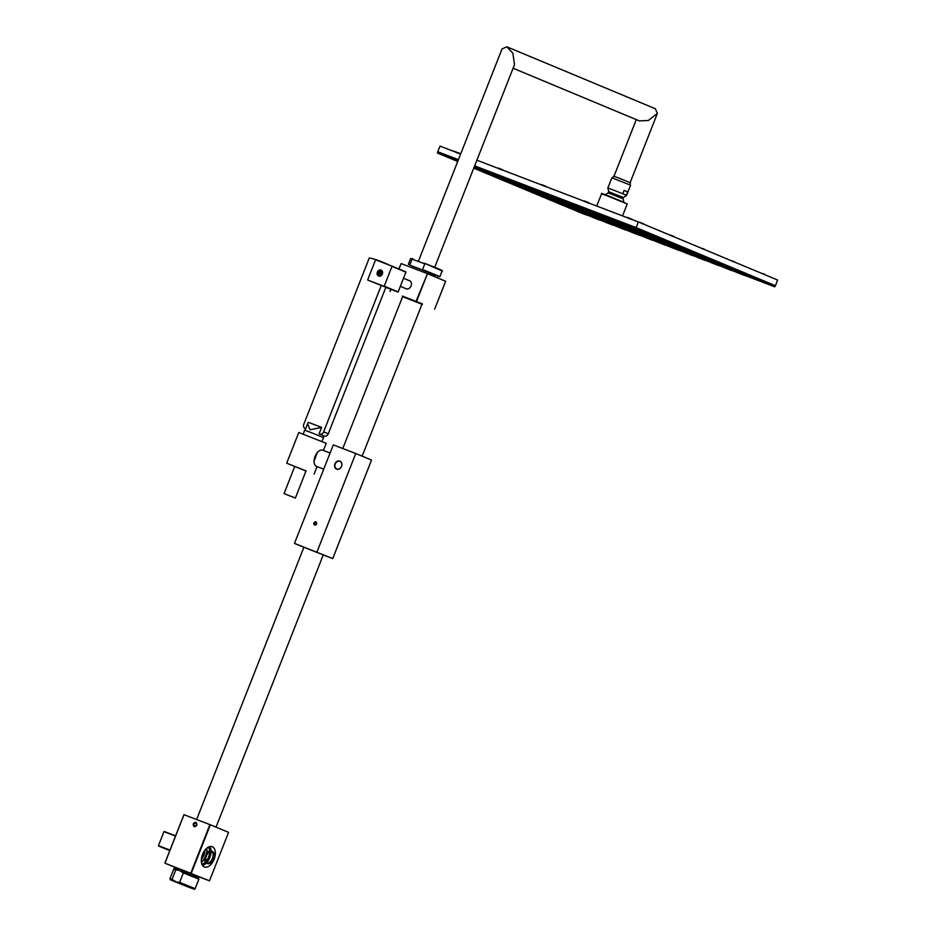 <?xml version="1.0" encoding="UTF-8"?>
<svg xmlns="http://www.w3.org/2000/svg" width="936" height="936" viewBox="0 0 936 936"><rect width="100%" height="100%" fill="white"/><g stroke="black" fill="none" stroke-linecap="round" stroke-linejoin="round"><path stroke-width="1.4" d="M178.671 868.889L164.853 863.132L183.936 814.683L209.921 824.604L228.571 832.373L209.477 880.823L195.507 875.488M164.853 863.132L209.477 880.823M194.711 876.482L195.647 875.312L184.614 870.843L178.694 868.631L178.577 870.129M191.295 873.241L210.378 824.792M190.839 873.054L209.921 824.604M164.935 863.156L184.018 814.706M193.249 823.809C195.589 821.398 196.794 821.866 196.888 825.189C194.548 827.599 193.331 827.131 193.249 823.809M212.32 846.752A10.846 6.283 -69.1 0 1 214.18 859.178A10.846 6.283 -69.1 0 1 204.469 866.982A10.846 6.283 -69.1 0 1 204.364 866.935A10.846 6.283 -69.1 0 1 202.504 854.51A10.846 6.283 -69.1 0 1 212.215 846.706A10.846 6.283 -69.1 0 1 212.32 846.752M209.793 846.589A10.846 6.283 -69.1 0 1 211.056 850.882M211.068 851.198A10.846 6.283 -69.1 0 1 206.61 862.863M206.388 863.097A10.846 6.283 -69.1 0 1 202.585 865.449M202.398 865.168A10.507 6.084 110.9 0 0 206.189 862.98M206.47 862.688A10.507 6.084 110.9 0 0 210.846 851.245M210.822 850.836A10.507 6.084 110.9 0 0 209.477 846.682M201.883 864.092A9.629 5.581 110.9 0 0 205.358 862.068M205.908 861.483A9.629 5.581 110.9 0 0 209.629 851.76M209.606 850.953A9.629 5.581 110.9 0 0 208.365 847.138M201.404 862.138A9.629 5.581 110.9 0 0 204.773 858.382M206.704 853.316A9.629 5.581 110.9 0 0 206.716 848.273M201.38 861.869A9.465 5.476 110.9 0 0 204.867 857.715M206.341 853.878A9.465 5.476 110.9 0 0 206.505 848.449M204.89 850.227A9.465 5.476 -69.1 0 1 201.345 859.47M190.991 887.843L171.545 880.273L190.991 887.843M178.741 870.188L183.351 872.89L179.63 882.332L176.635 882.121L172.025 879.419L175.746 869.977L178.636 870.152C170.808 867.496 176.225 868.854 173.675 869.275L169.954 878.717L172.025 879.419M187.668 886.802L190.3 887.808M180.999 871.053L198.455 878.085L198.877 879.197L183.351 872.89M193.81 824.031L196.045 822.791L196.782 825.166L194.548 826.394L193.81 824.031M211.372 850.988A6.552 3.791 -69.1 0 0 211.314 850.964A6.552 3.791 -69.1 0 0 205.44 855.679A6.552 3.791 -69.1 0 0 206.564 863.179A6.552 3.791 110.9 0 0 206.622 863.203A6.552 3.791 110.9 0 0 206.692 863.226M207.02 863.179A6.423 3.721 110.9 0 0 212.437 858.406A6.423 3.721 110.9 0 0 211.583 851.233M207.523 863.542A6.552 3.791 110.9 0 0 207.581 863.565A6.552 3.791 110.9 0 0 213.443 858.85A6.552 3.791 110.9 0 0 212.32 851.35A6.552 3.791 110.9 0 0 212.261 851.327A6.552 3.791 110.9 0 0 211.676 851.187A6.552 3.791 110.9 0 0 206.376 856.089A6.552 3.791 110.9 0 0 207.055 863.284A6.552 3.791 110.9 0 0 207.523 863.542M206.68 862.945A6.423 3.721 -69.1 0 0 207.277 863.308A6.423 3.721 110.9 0 0 207.336 863.331A6.423 3.721 110.9 0 0 213.08 858.721A6.423 3.721 110.9 0 0 211.981 851.362A6.423 3.721 -69.1 0 0 211.922 851.339A6.423 3.721 -69.1 0 0 211.173 851.187M169.884 850.368L158.488 846.004A10.846 6.283 -69.1 0 1 158.441 845.676L169.989 850.099M175.512 836.082L163.964 831.671A10.846 6.283 -69.1 0 1 164.209 831.472L175.605 835.825M163.964 831.671L158.441 845.676M158.488 846.004L169.79 850.602M385.796 287.446L328.255 433.801L323.61 431.87A3.475 2.831 112.6 0 1 319.691 434.082L323.107 435.509M381.198 285.667L323.61 431.87M324.336 436.024A3.475 2.831 -67.4 0 0 328.255 433.801M305.089 428.501L305.148 428.524A3.475 2.831 112.6 0 1 305.089 428.501A3.475 2.831 112.6 0 1 303.779 424.289L369.31 257.938A98.081 79.946 112.6 0 1 381.35 261.647A98.081 79.946 112.6 0 1 386.041 263.823M321.633 427.389L309.991 429.8L307.628 423.704L308.307 422.3L321.633 427.389L319.082 433.848L319.691 434.082M303.252 434.117L304.621 430.15L311.267 432.619L323.599 437.627L321.89 441.453M306.014 471.019L286.697 463.203L306.049 470.913M298.783 432.514L286.697 463.203L298.783 432.514L326.243 443.336L323.435 450.462M294.337 497.589L285.082 494.056L295.366 498.046L306.107 470.761M285.082 494.056L284.053 493.6L294.805 466.303M292.348 496.829L292.945 497.098M286.474 494.547L287.071 494.816M314.063 461.144L317.409 452.427M323.727 469.158L316.59 466.432A8.681 5.031 -69.1 0 1 315.046 456.382A8.681 5.031 -69.1 0 1 322.791 450.216L330.092 453.001M303.861 547.326L294.477 543.406L333.286 444.892L355.762 453.492L371.534 460.067L332.736 558.581L323.236 554.954M294.477 543.406L332.736 558.581M303.884 547.256L323.271 554.896M316.953 552.006L355.762 453.492M334.936 463.882A4.341 3.533 112.6 0 1 339.908 461.132A4.341 3.533 112.6 0 1 341.546 466.409A4.341 3.533 112.6 0 1 336.574 469.147A4.341 3.533 112.6 0 1 334.936 463.882M313.934 522.978A1.732 1.416 -67.4 0 0 316.579 523.985A1.732 1.416 -67.4 0 0 313.934 522.978M402.597 296.654L421.984 304.27M434.678 309.114L445.653 281.256L427.471 273.675L416.497 301.532M416.04 301.345L427.471 273.675M390.136 291.447L390.944 289.411M398.97 269.018L401.111 263.589L427.015 273.488M405.37 288.417A4.423 3.604 -67.4 0 0 406.002 288.779A4.423 3.604 -67.4 0 0 411.068 285.983A4.423 3.604 -67.4 0 0 409.406 280.601A4.423 3.604 -67.4 0 0 408.716 280.414M398.9 268.983L401.111 263.589M390.055 291.424L390.862 289.376M434.714 276.693L435.287 275.254L420.603 269.287L412.671 266.339L412.097 267.79M410.623 258.535L424.792 263.858L422.569 269.521L421.703 269.65L410.483 265.356L409.933 264.689L412.168 259.038L413.022 258.898L410.623 258.535L408.388 264.186L409.933 264.689M435.24 275.371L421.703 269.65M440.025 269.767L424.265 263.203L442.108 270.949L439.885 276.6L422.569 269.521M400.351 286.322L406.493 288.885A4.341 3.533 -67.4 0 0 406.727 288.978M410.062 280.987A4.341 3.533 -67.4 0 0 409.839 280.882L403.533 278.249M381.397 270.75A4.341 3.533 -67.4 0 0 379.571 273.066A4.341 3.533 -67.4 0 0 379.291 275.804M381.619 270.832A3.908 3.182 -67.4 0 0 379.665 273.101A3.908 3.182 -67.4 0 0 379.501 275.909M382.414 272.2A2.164 1.767 -67.4 0 0 381.034 275.512M382.333 273.733L381.256 274.119A1.825 1.486 -67.4 0 0 381.326 275.184L381.291 275.582M382.017 274.447L381.256 274.119M381.163 273.675L382.192 274.108M382.567 272.353L382.309 272.668A1.825 1.486 112.6 0 0 381.537 273.406M341.5 466.385A4.118 3.358 112.6 0 1 336.773 468.995A4.118 3.358 112.6 0 1 335.217 463.987A4.118 3.358 112.6 0 1 339.943 461.378A4.118 3.358 112.6 0 1 341.5 466.385M314.133 523.06A1.579 1.287 -67.4 0 0 316.543 523.973A1.579 1.287 -67.4 0 0 314.133 523.06A1.427 1.17 -67.4 0 0 316.345 523.903A1.427 1.17 -67.4 0 0 314.168 523.06M314.894 524.417L315.736 524.195L315.631 522.545L314.777 522.768L314.894 524.417M314.414 523.692L315.338 524.078L315.982 523.084M314.777 522.768L315.713 523.154M320.919 434.596L319.082 433.848M389.294 265.063A98.081 79.946 -67.4 0 0 385.995 263.589L381.35 261.647M611.84 189.47L607.85 188.019L611.875 177.805L630.607 185.188L626.605 195.343L627.518 191.857L624.101 190.429L622.779 193.775L611.84 189.47M626.219 195.156L622.779 193.775M627.518 191.857L624.101 190.429M629.741 184.778L630.525 182.812L619.503 178.343L613.56 176.132L612.787 178.097M655.305 108.74L657.4 113.385L648.297 120.51L639.335 120.884M418.509 261.004L502.035 48.953L506.809 46.8L512.881 53.188L514.507 64.666L434.678 267.333M381.537 270.773A2.82 2.305 -67.4 0 0 378.706 272.668A2.82 2.305 112.6 0 0 379.408 275.898M382.239 273.991A2.82 2.305 112.6 0 1 377.945 272.353A2.82 2.305 112.6 0 1 382.239 273.991M382.333 274.026A3.253 2.656 112.6 0 1 378.67 276.108A3.253 2.656 112.6 0 1 377.383 272.13A3.253 2.656 112.6 0 1 381.046 270.048A3.253 2.656 112.6 0 1 382.333 274.026M375.488 260.032A15.187 12.379 112.6 0 1 375.734 259.892L391.927 266.081A15.187 12.379 112.6 0 1 392.02 266.351L384.228 286.123A15.187 12.379 112.6 0 1 383.982 286.264L367.79 280.075A15.187 12.379 112.6 0 1 367.696 279.805L375.488 260.032M367.79 280.075L397.894 292.067A15.187 12.379 112.6 0 0 398.151 291.927L405.931 272.154A15.187 12.379 112.6 0 0 405.85 271.885L391.927 266.081M383.982 286.264L397.894 292.067M386.486 287.598L389.224 288.697L386.486 287.598M384.228 286.123L398.151 291.927M392.02 266.351L405.931 272.154M386.322 287.563L388.896 288.569L386.322 287.563M386.942 287.785L388.417 288.37L386.942 287.785M437.697 151.726L440.06 146.133L460.652 154.007M476.869 160.208L638.34 221.937L777.559 280.004L775.464 285.714M474.646 165.859L636.141 227.6L638.34 221.937M438.001 151.843L458.429 159.658M744.986 275.453L774.645 286.779L636.152 229.016L474.166 167.064M636.141 227.6L775.254 285.62M775.16 285.597L774.786 286.849M574.119 210.038L578.261 211.711M438.048 151.878L437.416 153.024L457.704 161.483M457.95 160.863L437.416 153.024M586.357 214.812L591.47 216.766M599.578 219.866L604.691 221.82M612.799 224.921L617.912 226.875M626.02 229.975L631.133 231.929M639.241 235.03L644.354 236.983M652.462 240.084L657.563 242.038M665.672 245.138L670.784 247.092M678.892 250.193L684.005 252.147M692.113 255.247L697.226 257.201M705.334 260.302L710.447 262.255M718.555 265.344L723.668 267.31M731.777 270.399L736.878 272.364M576.962 211.08L564.829 206.166M559.669 204.013L555.551 202.305M550.391 200.152L546.273 198.432M541.113 196.279L536.995 194.559M539.838 195.601L527.705 190.687M530.56 191.728L518.427 186.814M521.282 187.855L509.149 182.941M503.989 180.788L499.871 179.069M494.711 176.916L490.581 175.196M485.421 173.043L481.303 171.335M484.158 172.376L473.733 168.176M595.343 215.42L596.618 215.912M613.899 223.154L615.186 223.657M586.053 211.548L587.34 212.039M623.177 227.027L624.464 227.53M576.775 207.675L578.062 208.178M632.467 230.899L633.742 231.403M567.497 203.802L568.772 204.305M641.745 234.772L643.02 235.275M555.715 199.017L559.494 200.433M651.023 238.645L652.31 239.148M546.437 195.156L554.451 198.292L554.241 198.841L546.215 195.682M660.301 242.518L661.588 243.009M591.4 214.239L592.687 214.73M582.122 210.366L583.397 210.857M600.678 218.1L605.99 220.884L597.917 217.702L605.885 220.884L597.999 217.749M572.844 206.493L574.119 206.985M607.464 221.06L611.243 222.475M563.554 202.621L564.841 203.124M619.246 225.845L620.521 226.348M554.276 198.748L555.563 199.251M628.524 229.718L629.811 230.221M542.506 193.963L546.273 195.378M637.802 233.59L639.089 234.094M533.216 190.102L541.242 193.237L541.02 193.787L532.993 190.628M647.092 237.463L648.367 237.955M617.842 224.336L619.117 224.839M608.564 220.475L609.839 220.966M627.12 228.208L628.395 228.712M599.274 216.602L600.561 217.094M636.398 232.081L637.685 232.584M589.996 212.729L591.271 213.232M645.688 235.954L646.963 236.457M580.718 208.857L581.993 209.36M654.966 239.827L656.241 240.33M568.936 204.071L572.715 205.487M664.244 243.699L665.519 244.202M559.658 200.199L567.672 203.346L567.462 203.896L559.435 200.737M673.522 247.572L674.809 248.063M578.179 209.184L579.466 209.676M568.901 205.312L570.176 205.803M587.469 213.045L588.744 213.548M559.623 201.439L560.898 201.942M596.747 216.918L598.022 217.421M550.345 197.566L551.62 198.069M606.025 220.791L607.3 221.294M541.055 193.694L542.342 194.197M615.303 224.663L616.59 225.166M529.285 188.908L533.064 190.324M624.593 228.536L625.868 229.039M520.006 185.047L528.021 188.183L527.81 188.733L519.772 185.574M633.871 232.409L635.146 232.9M631.063 229.39L632.338 229.893M621.773 225.529L623.06 226.021M640.341 233.263L641.616 233.766M612.495 221.656L613.782 222.148M649.619 237.136L650.906 237.639M603.217 217.784L604.492 218.287M658.897 241.008L660.184 241.511M593.939 213.911L595.214 214.414M668.187 244.881L669.462 245.384M582.157 209.126L585.936 210.541M677.465 248.754L678.74 249.257M572.879 205.253L580.893 208.4L580.683 208.95L572.645 205.791M686.743 252.626L688.03 253.118M564.958 204.13L566.245 204.621M555.68 200.257L556.967 200.749M574.248 207.991L575.523 208.494M546.402 196.384L547.677 196.888M583.526 211.864L584.801 212.367M537.124 192.512L538.399 193.015M592.804 215.736L594.091 216.239M527.834 188.639L529.121 189.142M602.082 219.609L603.369 220.112M516.064 183.854L519.843 185.269M611.372 223.482L612.647 223.985M506.785 179.993L514.8 183.128L514.589 183.678L506.551 180.519M620.65 227.354L621.925 227.846M644.272 234.445L645.559 234.948M634.994 230.584L636.281 231.075M653.562 238.317L654.837 238.82M625.716 226.711L626.991 227.202M662.84 242.19L664.115 242.693M616.438 222.838L617.713 223.341M672.118 246.063L673.405 246.566M607.148 218.965L608.435 219.469M681.396 249.935L682.683 250.439M595.378 214.18L599.157 215.596M690.686 253.808L691.961 254.299M586.1 210.307L594.114 213.455L593.904 214.005L585.866 210.846M699.964 257.681L701.24 258.172M551.749 199.076L553.024 199.567M542.459 195.203L543.746 195.694M561.027 202.936L562.302 203.44M533.181 191.33L534.468 191.833M570.305 206.809L571.592 207.312M523.903 187.457L525.178 187.96M579.583 210.682L580.87 211.185M514.625 183.585L515.9 184.088M588.873 214.555L590.148 215.058M502.843 178.799L506.622 180.215M598.151 218.427L599.426 218.93M493.565 174.938L501.579 178.074L501.368 178.624L493.342 175.465M607.429 222.3L608.716 222.791M657.493 239.499L658.78 240.002M648.215 235.638L649.49 236.129M666.783 243.372L668.058 243.875M638.937 231.765L640.212 232.257M676.061 247.244L677.336 247.747M629.659 227.893L630.934 228.396M685.339 251.117L686.615 251.62M620.369 224.02L621.656 224.523M694.617 254.99L695.904 255.493M608.599 219.235L612.366 220.65M703.907 258.863L705.182 259.354M599.321 215.362L607.335 218.509L607.113 219.059L599.04 215.877L607.019 219.059L599.122 215.923M713.185 262.735L714.46 263.227M538.528 194.021L539.803 194.512M529.25 190.148L530.525 190.64M547.806 197.882L549.081 198.385M519.96 186.276L521.247 186.779M557.084 201.755L558.371 202.258M510.682 182.403L511.969 182.906M566.374 205.627L567.649 206.131M501.404 178.53L502.679 179.033M575.652 209.5L576.927 210.003M489.622 173.745L493.401 175.161M584.93 213.373L586.205 213.876M480.344 169.884L488.147 173.569L480.121 170.41M594.208 217.246L595.495 217.749M670.714 244.553L672.001 245.056M661.436 240.692L662.711 241.184M679.992 248.426L681.279 248.929M652.158 236.82L653.433 237.311M689.282 252.299L690.557 252.802M642.868 232.947L644.155 233.45M698.56 256.171L699.835 256.675M633.59 229.074L634.877 229.577M707.838 260.044L709.125 260.547M621.82 224.289L625.587 225.705M717.116 263.917L718.403 264.408M612.53 220.416L620.556 223.564L620.334 224.113L612.261 220.931L620.24 224.113L612.343 220.978M726.406 267.79L727.682 268.281M525.307 188.967L526.582 189.458M516.029 185.094L517.304 185.585M534.585 192.828L535.872 193.331M506.75 181.221L508.026 181.724M543.863 196.7L545.15 197.203M497.461 177.349L498.748 177.852M553.153 200.573L554.428 201.076M488.182 173.476L489.458 173.979M562.431 204.446L563.706 204.949M476.401 168.691L480.18 170.106M571.709 208.319L572.996 208.822M474.002 167.474L475.137 167.977L473.791 168.024M580.987 212.191L582.274 212.694M681.443 248.707L689.247 252.392L681.209 249.233M672.153 244.834L679.957 248.52L671.931 245.361M690.733 252.556L698.736 255.715L698.525 256.265L690.499 253.106L690.663 252.533M662.887 240.938L670.679 244.647L662.653 241.5L662.817 240.926M699.999 256.441L707.803 260.126L699.777 256.979M653.597 237.089L661.612 240.236L653.328 237.592L661.296 240.774L653.41 237.639M709.277 260.313L717.304 263.461L709.008 260.816L716.988 263.999L709.09 260.875M644.319 233.216L652.123 236.902L644.085 233.754M718.567 264.186L726.371 267.871L718.333 264.724M635.029 229.343L643.055 232.491L634.807 229.882M727.845 268.059L735.649 271.744L727.623 268.597M625.751 225.471L633.766 228.618L633.555 229.168L625.529 226.009M737.123 271.931L744.927 275.617L736.901 272.458M758.523 272.072L759.868 272.528M642.272 223.739L641.64 223.493M639.23 222.312L641.792 223.177M639.218 222.195L641.827 223.096M642.435 223.423L643.886 224.254M642.459 223.341L644.038 224.02M672.434 236.317L671.802 236.071M669.392 234.889L671.966 235.755M669.38 234.784L671.99 235.673M672.598 236.012L674.049 236.831M672.621 235.93L674.201 236.597M702.597 248.906L701.965 248.648M702.76 248.59L704.211 249.421M702.784 248.508L704.375 249.175M732.759 261.483L732.127 261.226M732.923 261.167L734.374 261.998M732.947 261.085L734.538 261.764M762.922 274.061L762.466 273.464M763.086 273.757L764.537 274.576M763.121 273.675L764.7 274.342M453.164 151.141L455.294 151.866M453.153 151.059L455.282 151.761M459.81 153.855L455.458 152.135M460.149 153.527L455.411 151.737M502.772 170.282L498.42 168.55M498.397 168.082L503.112 169.954M545.735 186.709L541.382 184.977M541.359 184.509L546.074 186.381M588.697 203.135L584.345 201.404M584.321 200.936L589.036 202.808M631.66 219.562L627.307 217.831M627.284 217.363L631.999 219.223M190.09 887.726L176.635 882.121M174.377 881.256L187.844 886.872M175.746 869.977L173.675 869.275M181.163 871.123L195.32 876.997M179.63 882.332L195.156 888.65C192.582 889.06 198.069 890.428 190.195 887.773M402.655 296.501L422.042 304.141M410.483 265.356L408.388 264.186M596.747 206.037L601.567 193.799L607.031 195.776L627.249 203.919L622.522 215.9M601.567 193.799C604.071 194.044 597.238 191.798 607.417 195.472L624.207 202.387M605.545 194.758A10.764 10.764 0 0 1 608.166 192.933L623.013 198.783L623.423 197.496L608.739 191.704L607.85 188.019M635.497 227.354L635.017 228.571M636.152 229.016L636.62 227.799M775.113 285.562L774.645 286.779M437.767 153.141L438.247 151.936M592.745 214.59L600.643 218.193L592.617 215.046M597.601 217.012L595.6 216.228L597.613 217.023M619.152 225.927L611.185 222.78M611.302 222.323L619.304 225.693M614.156 223.973L616.157 224.769L614.168 223.973M591.318 214.309L583.374 211.185M620.58 226.196L628.489 229.811L620.463 226.652M582.028 210.436L574.06 207.301M574.178 206.844L582.18 210.214M577.032 208.482L579.045 209.278L577.044 208.494M637.72 233.672L629.776 230.548M632.724 231.719L634.737 232.502L632.724 231.719M572.75 206.564L564.771 203.428M564.899 202.972L572.902 206.341M569.755 205.405L567.766 204.621L569.767 205.405M646.998 237.533L639.148 233.941M638.972 234.386L647.15 237.311M563.472 202.702L555.493 199.555M555.656 198.982L555.446 199.532L563.425 202.714L555.528 199.579L563.612 202.469M558.476 200.749L560.477 201.544L558.464 200.749M648.426 237.814L656.335 241.418L648.309 238.27M651.28 239.452L653.281 240.248L651.292 239.452M554.194 198.83L546.168 195.682L546.378 195.121M549.198 196.876L551.21 197.671L549.198 196.876M665.566 245.279L657.622 242.155M660.57 243.325L662.583 244.12L660.57 243.325M596.653 217L588.674 213.853M588.803 213.396L596.805 216.778M593.658 215.83L591.657 215.046L593.67 215.842M587.375 213.127L579.396 209.992M579.524 209.535L587.527 212.905M584.38 211.957L582.379 211.173L584.392 211.969M605.943 220.873L598.081 217.269M600.947 218.919L602.948 219.714L600.935 218.919M578.097 209.254L570.118 206.119M570.246 205.663L578.237 209.032M573.101 207.301L575.102 208.096L573.089 207.301M607.405 221.025L607.195 221.575L615.174 224.757L607.277 221.621L615.268 224.757L607.242 221.598M560.957 201.79L568.866 205.393L560.84 202.246M568.76 205.393L560.875 202.27L568.76 205.393M563.823 203.428L565.835 204.224L563.823 203.44M624.499 228.618L616.52 225.471M616.648 225.014L624.651 228.384M619.503 226.664L621.516 227.448L619.492 226.652M551.515 198.362L559.588 201.521L551.678 197.917M556.534 200.351L554.545 199.567L556.546 200.351M633.777 232.479L625.927 228.887M625.763 229.332L633.929 232.257M628.781 230.537L630.782 231.321L628.793 230.537M550.251 197.648L542.307 194.524M545.255 195.694L547.256 196.49L545.243 195.694M635.205 232.76L643.114 236.363L635.088 233.216M638.071 234.398L640.084 235.193L638.071 234.398M540.973 193.775L532.947 190.628L533.157 190.066M652.345 240.224L644.401 237.1M623.095 227.109L615.116 223.961M615.245 223.505L623.236 226.886M618.099 225.155L620.112 225.95L618.099 225.155M605.955 219.632L613.864 223.248L605.838 220.1M632.373 230.981L624.523 227.378M624.359 227.834L632.525 230.747M627.366 229.027L629.39 229.823M629.378 229.811L627.389 229.027M604.527 219.363L596.595 216.239M599.543 217.409L601.544 218.205L599.531 217.409M633.801 231.25L641.71 234.866L633.684 231.707M636.667 232.9L638.668 233.696L636.667 232.9M595.249 215.491L587.305 212.367M590.253 213.537L592.266 214.332L590.253 213.537M650.941 238.727L642.997 235.603M645.945 236.773L647.958 237.557L645.945 236.773M585.971 211.618L577.992 208.482M578.12 208.026L586.111 211.396M582.976 210.46L580.987 209.676L582.988 210.46M652.193 239.44L660.266 242.599L652.369 238.996M655.223 240.634L657.236 241.429L655.235 240.646M576.693 207.757L568.749 204.633M571.697 205.803L573.71 206.587L571.685 205.791M661.647 242.869L669.556 246.472L661.518 243.325M664.501 244.507L666.514 245.302L664.501 244.507M567.403 203.884L559.389 200.737L559.599 200.175M567.356 203.896L559.471 200.76L567.356 203.896M562.419 201.93L564.42 202.726L562.419 201.93M678.775 250.333L670.843 247.209M673.791 248.379L675.792 249.175L673.791 248.379M575.582 208.342L583.491 211.957L575.465 208.798M583.385 211.957L575.5 208.822L583.385 211.957M578.448 209.992L580.449 210.787L578.448 209.992M566.14 204.925L574.213 208.084L566.303 204.481M571.159 206.903L569.158 206.119L571.171 206.914M592.722 215.818L584.743 212.671M584.86 212.215L592.862 215.584M587.726 213.864L589.727 214.66L587.714 213.864M564.876 204.2L556.932 201.076M559.88 202.246L561.881 203.042L559.868 202.246M602 219.691L594.021 216.544M594.149 216.087L602.14 219.457M599.005 218.521L597.004 217.737L599.017 218.533M555.598 200.327L547.618 197.192M547.735 196.736L555.738 200.105M550.602 198.374L552.614 199.169L550.602 198.385M611.278 223.564L603.334 220.44M606.282 221.61L608.295 222.405L606.282 221.61M546.308 196.466L538.34 193.319M538.457 192.863L546.46 196.232M543.313 195.296L541.324 194.512L543.325 195.296M620.556 227.425L612.624 224.312M615.572 225.482L617.573 226.266L615.56 225.471M537.03 192.594L529.051 189.446M529.226 188.873L529.015 189.423L536.983 192.605L529.086 189.47L537.182 192.36M532.034 190.64L534.046 191.435L532.034 190.64M621.984 227.705L629.893 231.309L621.867 228.162M624.838 229.343L626.863 230.139M626.839 230.139L624.85 229.355M527.752 188.721L519.726 185.574L519.936 185.012M522.756 186.767L524.768 187.563L522.756 186.767M639.124 235.17L631.145 232.034M631.273 231.578L639.265 234.948M634.128 233.216L636.141 234.012L634.128 233.216M636.316 232.163L628.372 229.039M631.32 230.209L633.333 231.005L631.32 230.209M627.038 228.29L619.059 225.143M619.176 224.687L627.178 228.068M624.031 227.12L622.042 226.336L624.043 227.132M637.568 232.888L645.653 236.047L637.744 232.432M640.587 234.082L642.599 234.877L640.61 234.082M617.748 224.418L609.769 221.282M609.898 220.826L617.9 224.195M612.752 222.464L614.753 223.259L612.764 222.464M647.022 236.305L654.931 239.92L646.893 236.761M649.876 237.955L651.877 238.75L649.888 237.955M608.47 220.545L600.491 217.409M600.62 216.953L608.622 220.323M603.474 218.591L605.487 219.387L603.474 218.591M664.162 243.781L656.183 240.634M656.3 240.178L664.303 243.547M659.166 241.827L661.179 242.611L659.166 241.827M591.33 213.08L599.239 216.684L591.213 213.537M596.185 215.514L594.196 214.73L596.209 215.514M673.44 247.642L665.461 244.507M665.578 244.05L673.581 247.42M670.433 246.484L668.444 245.688L670.457 246.484M589.914 212.811L581.97 209.687M584.918 210.857L586.93 211.641L584.906 210.846M682.718 251.515L674.739 248.379M674.868 247.923L682.87 251.293M677.722 249.561L679.735 250.357L677.722 249.561M580.624 208.939L572.61 205.791L572.82 205.218M575.628 206.985L577.629 207.78L575.64 206.985M691.996 255.388L684.064 252.264M687.001 253.434L689.001 254.229L687.012 253.434M562.36 203.287L570.27 206.903L562.243 203.744M565.227 204.937L567.239 205.733L565.227 204.937M560.933 203.018L553.082 199.426M552.919 199.871L561.085 202.796M557.938 201.848L555.937 201.064L557.95 201.86M579.501 210.764L571.557 207.64M574.505 208.81L576.506 209.606L574.493 208.81M551.655 199.146L543.711 196.022M546.659 197.192L548.671 197.987L546.659 197.192M580.928 211.033L588.838 214.648L580.8 211.489M585.784 213.466L583.783 212.683L585.796 213.478M534.526 191.681L542.424 195.285L534.397 192.137M537.381 193.331L539.393 194.115L537.381 193.331M598.057 218.509L590.09 215.362M590.207 214.906L598.209 218.275M593.061 216.555L595.062 217.351L593.073 216.555M525.073 188.253L533.146 191.412L525.236 187.808M530.092 190.242L528.103 189.458L530.115 190.242M607.347 222.37L599.403 219.258M602.351 220.428L604.363 221.212L602.339 220.416M523.809 187.539L515.876 184.415M518.813 185.585L520.825 186.381L518.825 185.585M616.625 226.243L608.646 223.107M608.774 222.651L616.765 226.021M613.63 225.085L611.629 224.289L613.642 225.085M514.531 183.667L506.505 180.519L506.727 179.958M509.535 181.713L511.547 182.508L509.535 181.713M625.903 230.116L617.959 226.992M620.907 228.162L622.92 228.957L620.907 228.162M649.537 237.217L641.558 234.07M641.675 233.614L649.678 236.983M644.541 235.264L646.554 236.059L644.541 235.264M632.397 229.741L640.306 233.356L632.28 230.197M635.251 231.391L637.252 232.186L635.263 231.391M658.815 241.09L650.965 237.487M650.789 237.943L658.956 240.856M653.808 239.136L655.82 239.932L653.831 239.136M622.943 226.325L631.028 229.484L623.119 225.88M625.962 227.518L627.974 228.314L625.985 227.518M668.093 244.963L660.114 241.816M660.243 241.359L668.245 244.729M663.097 243.009L665.11 243.805L663.097 243.009M621.691 225.599L613.747 222.475M616.695 223.645L618.708 224.441L616.695 223.645M677.371 248.836L669.439 245.712M672.376 246.882L674.376 247.666L672.387 246.882M604.551 218.135L612.46 221.738L604.434 218.591M609.406 220.568L607.417 219.784L609.43 220.568M678.635 249.549L686.708 252.708L678.799 249.105M683.654 251.538L681.665 250.743L683.666 251.538M603.123 217.866L595.156 214.718M595.319 214.145L595.109 214.695L603.077 217.877L595.191 214.742L603.275 217.632M598.127 215.912L600.128 216.707L598.139 215.912M688.089 252.977L695.986 256.581L687.96 253.434M593.845 213.993L585.819 210.834L586.041 210.272M588.849 212.039L590.862 212.835L588.849 212.039M705.217 260.442L697.238 257.306M697.367 256.85L705.37 260.22M700.222 258.488L702.234 259.284L700.222 258.488M549.151 198.233L557.049 201.848L549.022 198.689M552.006 199.883L554.018 200.678L552.006 199.883M539.698 194.817L547.771 197.976L539.861 194.372M544.717 196.794L542.728 196.01L544.729 196.806M566.28 205.709L558.336 202.585M563.285 204.539L561.284 203.755L563.296 204.551M538.434 194.091L530.501 190.967M533.438 192.137L535.45 192.933L533.45 192.149M567.544 206.435L575.617 209.594L567.707 205.978M572.563 208.412L570.562 207.628L572.575 208.424M521.305 186.627L529.214 190.23L521.176 187.083M524.16 188.276L526.172 189.06L524.16 188.276M576.985 209.851L584.895 213.466L576.868 210.307M584.789 213.466L576.904 210.331L584.789 213.466M579.852 211.501L581.864 212.296L579.852 211.501M511.852 183.199L519.925 186.358L512.027 182.754M594.126 217.327L586.147 214.18M586.275 213.724L594.266 217.094M589.13 215.374L591.142 216.157L589.118 215.362M510.6 182.485L502.655 179.361M507.593 181.315L505.604 180.531L507.604 181.327M603.404 221.189L595.425 218.053M595.553 217.597L603.556 220.966M600.409 220.03L598.408 219.235L600.421 220.03M501.31 178.612L493.295 175.465L493.506 174.903M496.314 176.658L498.315 177.454L496.326 176.658M612.682 225.061L604.703 221.926M604.832 221.469L612.834 224.839M607.686 223.107L609.687 223.903L607.698 223.107M662.746 242.272L654.814 239.148M659.751 241.102L657.762 240.318L659.763 241.114M645.618 234.796L653.527 238.411L645.489 235.252M648.472 236.445L650.485 237.241L648.472 236.445M664.01 242.997L672.083 246.156L664.174 242.541M636.164 231.379L644.237 234.538L636.34 230.935M639.183 232.573L641.195 233.368L639.206 232.573M673.464 246.414L681.361 250.029L673.335 246.87M676.318 248.063L678.331 248.859L676.318 248.063M634.912 230.654L626.968 227.53M629.905 228.7L631.929 229.495L629.916 228.712M690.592 253.878L682.613 250.743M682.742 250.286L690.745 253.656M685.597 251.936L687.609 252.72L685.597 251.924M617.772 223.189L625.681 226.793L617.655 223.645M620.638 224.827L622.639 225.623L620.638 224.839M699.871 257.751L692.02 254.159M691.856 254.604L700.023 257.529M696.875 256.593L694.886 255.797L696.887 256.593M608.33 219.761L616.403 222.92L608.365 219.773L608.54 219.199M701.298 258.032L709.207 261.635L701.181 258.488M704.164 259.67L706.177 260.465L704.164 259.67M607.066 219.047L599.04 215.888L599.251 215.327M604.071 217.877L602.07 217.094L604.083 217.889M718.438 265.496L710.494 262.373M715.443 264.326L713.443 263.542L715.455 264.338M535.93 193.179L543.828 196.794L535.801 193.635M538.785 194.828L540.797 195.624L538.785 194.828M526.477 189.762L534.55 192.921L526.64 189.318M553.059 200.655L545.08 197.508M545.208 197.051L553.211 200.433M548.063 198.701L550.075 199.497L548.063 198.701M525.213 189.037L517.28 185.913M520.229 187.083L522.23 187.879L520.229 187.083M562.337 204.528L554.486 200.924M554.323 201.38L562.489 204.294M559.342 203.358L557.353 202.574L559.354 203.369M508.084 181.572L515.993 185.176L507.955 182.029M510.939 183.222L512.951 184.006L510.939 183.222M571.627 208.4L563.647 205.253M563.764 204.797L571.767 208.166M566.631 206.446L568.643 207.242L566.631 206.446M506.657 181.303L498.806 177.7M498.631 178.144L506.809 181.069M580.905 212.273L572.961 209.149M575.909 210.319L577.921 211.103L575.897 210.307M497.379 177.43L489.399 174.283M489.563 173.71L489.352 174.26L497.332 177.442L489.434 174.307L497.519 177.196M492.383 175.477L494.395 176.272L492.383 175.477M582.169 212.987L590.242 216.146L582.332 212.542M587.188 214.976L585.187 214.18L587.2 214.976M480.285 169.849L488.147 173.569M483.105 171.604L485.105 172.399L483.105 171.604M591.61 216.415L599.52 220.018L591.493 216.871M599.414 220.018L591.529 216.883L599.414 220.018M594.465 218.053L596.478 218.849L594.477 218.065M675.967 247.326L668.035 244.202M670.972 245.372L672.972 246.168L670.983 245.372M658.839 239.85L666.748 243.465L658.71 240.306M661.693 241.5L663.706 242.295L661.693 241.5M677.231 248.052L685.304 251.211L677.395 247.595M682.25 250.029L680.261 249.245L682.262 250.041M657.411 239.581L649.549 235.989M649.385 236.434L657.552 239.359M686.673 251.468L694.582 255.072L686.556 251.924M689.539 253.118L691.552 253.913L689.539 253.118M648.133 235.708L640.189 232.584M643.137 233.754L645.15 234.55L643.137 233.754M703.813 258.933L695.869 255.82M698.818 256.99L700.83 257.774L698.806 256.979M630.993 228.244L638.902 231.847L630.864 228.7M633.847 229.882L635.86 230.677L633.859 229.893M713.092 262.805L705.241 259.214M705.077 259.658L713.244 262.583M710.096 261.647L708.096 260.851L710.108 261.647M621.539 224.815L629.624 227.974L621.586 224.827L621.761 224.254M714.519 263.086L722.428 266.69L714.402 263.542M722.323 266.69L714.437 263.554L722.323 266.69M717.385 264.724L719.398 265.52L717.385 264.724M620.287 224.102L612.261 220.943L612.472 220.381M615.291 222.148L617.304 222.944L615.291 222.148M731.659 270.551L723.715 267.427M726.664 268.597L728.664 269.392L726.652 268.597M530.712 191.506L522.58 188.592M527.565 190.558L525.564 189.774L527.576 190.57M513.256 184.708L521.422 187.633M516.274 185.901L518.287 186.697L516.298 185.901M539.99 195.378L531.905 192.477M534.842 193.647L536.855 194.442L534.854 193.647M512.004 183.982L504.024 180.847M504.141 180.391L512.144 183.76M507.008 182.029L509.02 182.824L507.008 182.029M541.102 196.326L549.175 199.485L541.265 195.87M494.863 176.518L502.772 180.121L494.746 176.974M497.718 178.168L499.73 178.951L497.718 178.156M550.555 199.742L558.453 203.358L550.426 200.199M553.41 201.392L555.422 202.188L553.41 201.392M485.41 173.09L493.494 176.261L485.585 172.645M567.684 207.219L559.705 204.071M559.833 203.615L567.836 206.985M562.688 205.265L564.7 206.049L562.688 205.265M484.298 172.142L476.213 169.252M479.162 170.422L481.174 171.218L479.162 170.422M568.948 207.932L577.114 210.857M573.967 209.921L571.978 209.137L573.979 209.921M474.88 168.503L473.78 168.047M473.756 168.117L474.833 168.515L473.756 168.117M586.252 214.952L578.272 211.817M578.389 211.361L586.392 214.73M581.256 212.999L583.268 213.794L581.256 212.999M689.188 252.381L681.162 249.233L681.385 248.672M684.193 250.427L686.205 251.222L684.193 250.427M679.91 248.508L671.884 245.361L672.095 244.799M674.914 246.554L676.927 247.35L674.914 246.554M698.467 256.253L690.452 253.106M695.471 255.083L693.471 254.299L695.483 255.095M670.632 244.635L662.606 241.465M667.625 243.465L665.636 242.681L667.637 243.477M707.756 260.126L699.73 256.967L699.941 256.406M702.76 258.172L704.773 258.956L702.76 258.172M661.342 240.763L653.328 237.615L653.539 237.054M656.347 238.809L658.347 239.604L656.358 238.809M717.034 263.987L709.008 260.84L709.219 260.278M712.039 262.045L714.051 262.829L712.027 262.033M652.064 236.89L644.038 233.743L644.26 233.181M647.068 234.936L649.081 235.732L647.068 234.948M726.313 267.86L718.286 264.712L718.509 264.151M721.305 265.906L723.329 266.701M723.317 266.701L721.328 265.918M642.786 233.029L634.76 229.87L634.971 229.308M735.591 271.732L727.576 268.585L727.787 268.024M730.595 269.779L732.595 270.574L730.606 269.779M633.508 229.156L625.482 225.997L625.693 225.436M628.512 227.202L630.525 227.998L628.512 227.202M744.88 275.605L736.854 272.458L737.065 271.896M739.885 273.651L741.885 274.447L739.873 273.651M187.75 886.837L170.387 879.828L169.954 878.717M198.877 879.197L195.156 888.65M206.622 863.203L207.581 863.565M211.314 850.964L212.261 851.327M323.212 437.428L323.833 435.837M317.07 466.619L314.157 474.014M196.63 819.527L303.943 547.104M342.775 448.519L402.702 296.408M402.375 296.057L422.557 304.001M437.498 276.237L439.885 276.6M424.254 263.191C438.364 268.62 444.319 271.206 442.108 270.949M216.029 827.143L323.329 554.732M362.162 456.16L422.077 304.036M336.773 468.995L337.674 469.369M339.943 461.378L340.844 461.764M305.031 430.267L307.628 423.704M607.417 195.472L627.249 203.919M623.68 201.907A10.764 10.764 0 0 0 623.013 198.783M608.166 192.933L608.739 191.704M623.423 197.496L626.547 195.437M636.293 119.609L613.981 176.261M657.4 113.385L630.127 182.625M506.973 46.87L655.469 108.798M513.103 68.234L639.51 120.955M583.456 210.717L591.458 214.087M629.87 230.069L637.861 233.438M657.704 241.687L665.707 245.056M542.447 193.927L542.225 194.489L550.403 197.414M644.483 236.632L652.486 240.002M596.677 215.771L604.679 219.141M587.399 211.899L595.401 215.268M643.079 235.123L651.082 238.493M568.877 204.036L568.667 204.586L576.833 207.523M670.925 246.741L678.928 250.111M557.025 200.608L565.016 203.978M603.428 219.96L611.43 223.33M612.706 223.833L620.708 227.202M628.454 228.559L636.457 231.929M582.098 209.091L581.888 209.641L590.054 212.577M684.146 251.796L692.149 255.165M571.65 207.16L579.641 210.53M543.804 195.554L551.807 198.923M599.485 218.778L607.487 222.148M516.005 183.819L515.794 184.369L523.961 187.305M618.053 226.524L626.055 229.893M613.84 222.007L621.832 225.377M669.521 245.232L677.524 248.602M558.429 202.106L566.432 205.475M530.583 190.499L538.586 193.869M502.784 178.764L502.573 179.314L510.74 182.251M654.896 238.668L662.899 242.038M627.05 227.062L635.053 230.431M710.588 261.893L718.579 265.274M517.362 185.445L525.365 188.815M573.054 208.669L581.045 212.039M668.117 243.723L676.12 247.092M640.271 232.116L648.274 235.486M695.963 255.341L703.966 258.71M723.797 266.947L731.8 270.329"/></g></svg>

